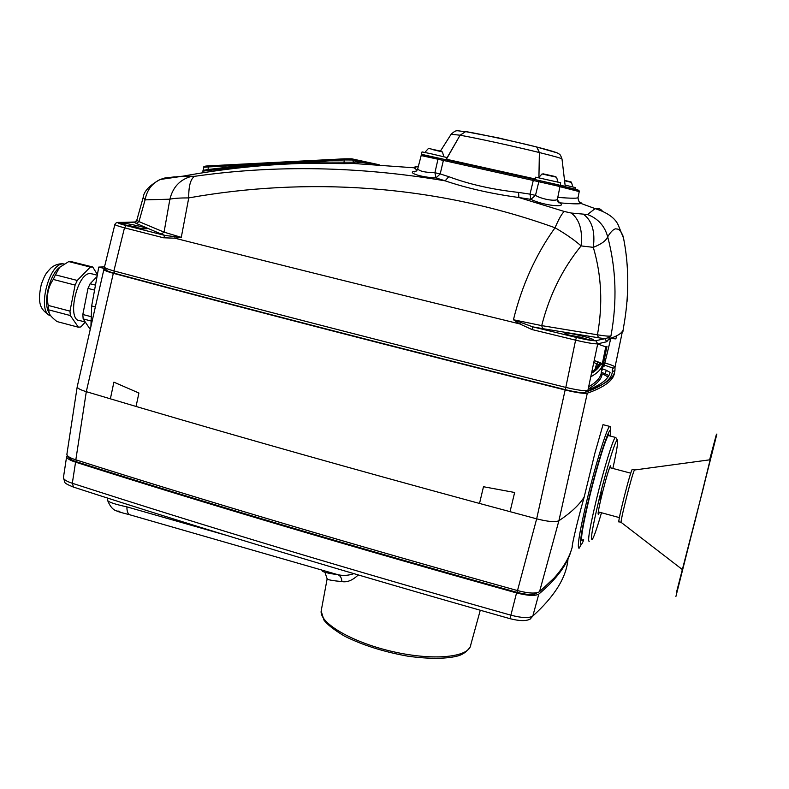 <?xml version="1.0" encoding="UTF-8"?>
<svg xmlns="http://www.w3.org/2000/svg" width="789" height="789" viewBox="0 0 789 789"><rect width="100%" height="100%" fill="white"/><g stroke="black" fill="none" stroke-linecap="round" stroke-linejoin="round"><path stroke-width="1.18" d="M113.32 273.3C248.269 309.495 398.879 348.393 565.141 389.983L536.668 518.837L474.465 502.08C354.379 469.475 243.012 438.023 140.373 407.735L86.307 391.669L113.32 273.3C107.265 271.643 104.118 270.38 103.862 269.513L105.578 268.911M479.515 503.451L483.489 486.734L514.645 492.484L510.029 511.696M110.371 398.849L113.892 382.162L138.913 393.03L136.053 406.463M483.489 486.734L514.645 492.484M609.631 435.903L608.783 434.759C606.337 436.416 596.869 466.802 589.61 496.804C582.933 524.951 580.438 539.568 582.124 540.633L582.953 539.686M583.732 539.893C577.854 554.578 580.3 533.551 589.146 497.504C599.324 455.332 611.929 418.643 610.597 433.901L610.41 436.1M67.607 455.874L69.087 457.758C69.935 459.109 72.48 460.47 76.711 461.841C208.128 503.648 354.902 547.152 517.032 592.352C526.746 594.827 533.206 595.172 536.392 593.377M572.4 546.412C569.836 556.699 563.77 567.212 554.213 577.942L539.528 591.72C535.839 593.831 528.423 593.436 517.278 590.517C354.695 545.238 207.546 501.676 75.823 459.819C70.971 458.291 68.061 456.752 67.075 455.204L66.917 454.099M539.528 591.72L558.898 520.74C555.318 522.328 547.911 521.687 536.668 518.837L517.032 592.352M572.331 546.392C571.177 549.183 575.714 527.003 584.176 497.06C579.215 504.95 570.792 512.84 558.898 520.74L587.312 393.159L590.931 391.886C606.337 385.9 614.207 379.292 614.562 372.043M593.792 362.496L598.624 364.626L599.837 363.423M90.913 326.488L91.672 305.935L98.773 267.077L105.489 268.773M98.773 267.077L104.503 266.889M581.355 544.341L579.077 548.276C576.838 547.882 579.639 531.105 587.489 497.948C596.02 462.66 607.135 427.283 609.749 426.405C610.449 425.961 610.716 427.076 610.568 429.768M584.176 497.06L594.847 453.33L603.043 424.679M604.335 365.09L613.231 368.197M587.312 393.159C583.929 393.76 576.542 392.705 565.141 389.983M602.372 368.828L606.268 370.288L605.281 373.799L601.317 372.3M609.936 372.901L610.075 372.369L606.268 370.288M610.065 372.438C608.822 378.178 602.707 383.503 591.74 388.425L588.269 388.592M590.764 376.807C597.253 373.207 601.119 369.39 602.362 365.327L601.05 374.094C599.748 378.552 595.616 382.783 588.653 386.788M601.06 374.055L601.918 375.367L601.169 374.706M608.832 375.534L605.281 373.799L604.167 374.726L607.698 376.767L607.412 377.714M76.711 461.841L75.823 459.819L86.307 391.669C80.409 389.884 77.371 388.277 77.194 386.847L103.862 269.522M604.847 362.97C611.209 364.804 614.601 366.175 615.025 367.072L614.956 370.278C614.414 377.783 605.38 384.549 587.854 390.575C584.491 391.127 577.104 390.062 565.693 387.379C399.441 345.848 248.841 307.029 113.892 270.913C108.044 269.296 104.888 268.063 104.454 267.195L104.473 266.998M104.454 267.195L106.337 270.055C106.732 270.824 109.503 271.919 114.642 273.319C249.294 309.426 399.52 348.215 565.328 389.677C575.329 392.074 581.818 393.001 584.797 392.468C602.441 386.354 611.603 379.509 612.284 371.944L612.402 368.719L615.025 367.072L622.452 331.222M584.797 392.468L587.854 390.575L597.727 343.836C594.433 344.043 587.055 342.82 575.595 340.167L576.434 337.465L532.871 326.883L531.944 329.536L575.595 340.167L565.328 389.677M623.359 328.372L623.241 329.319M606.79 341.726L604.887 338.698L595.784 340.7L597.727 343.836L606.79 341.726L610.933 335.976C617.274 301.812 616.189 268.753 607.678 236.808C610.637 231.996 613.24 229.343 615.499 228.84L618.073 229.155C620.203 230.28 621.998 233.169 623.468 237.795C629.218 266.504 629.188 296.644 623.389 328.204L623.409 328.096M601.662 370.002L606.997 346.292L602.076 370.297M602.776 366.885L603.94 366.727L610.449 339.862M202.724 171.105L207.744 170.582L207.961 169.507L203.187 170.335L203.858 167.219L208.523 166.933L208.848 165.838L344.418 158.826L344.182 159.94L353.245 160.009L359.025 161.242L360.139 162.347L354.517 163.323L353.373 162.199L303.834 162.021L303.518 163.126L343.984 163.629L344.182 159.94L247.213 164.94L246.937 166.035L303.518 163.126L319.634 163.076M343.984 163.629L353.64 163.471M375.87 164.536L359.025 161.242L353.373 162.199L352.594 159.003L344.428 158.826L351.569 158.816M203.848 167.248L203.858 167.229C203.256 166.469 204.913 166.015 208.848 165.848L205.436 166.154M602.155 210.811C600.094 208.543 597.746 207.813 595.113 208.621L587.539 214.519L571.325 213.04L564.253 211.472L518.837 197.506L530.879 199.361C543.72 205.702 568.1 208.128 559.648 202.842C570.763 203.818 577.647 204.085 580.29 203.641L580.3 203.641C581.957 203.345 581.641 202.793 579.373 201.964M418.259 166.765C415.379 166.647 414.018 166.992 414.186 167.801L417.065 170.217M416.178 171.154C405.122 171.824 419.837 177.328 436.051 177.929L445.114 180.829C358.62 166.272 275.114 164.773 194.587 176.322L182.92 176.174L164.891 177.979L160.197 179.478C149.604 185.287 143.943 191.224 143.203 197.299L145.087 199.864C146.892 190.198 151.932 183.403 160.197 179.478L182.93 176.174M160.266 179.468L164.832 178.008L174.586 176.874M578.021 197.674C578.347 200.554 579.205 202.428 580.596 203.306L595.113 208.621C607.234 212.468 614.927 217.892 618.181 224.895L623.537 238.14C627.541 258.526 628.695 279.74 627.018 301.812M623.034 330.571L623.004 331.262M583.939 214.638C592.154 220.95 595.281 231.848 593.308 247.342C601.573 275.391 602.954 304.544 597.451 334.802C604.857 336.025 609.345 336.41 610.933 335.976L609.226 337.416L604.887 338.698L598.456 337.761L597.451 334.802L541.718 325.62L513.432 319.762L519.704 323.904L531.944 329.536M587.539 214.519C598.082 218.583 604.788 226.009 607.678 236.808C606.199 240.615 601.415 244.126 593.308 247.342L581.099 245.912C562.498 268.743 549.371 295.313 541.718 325.62L542.664 328.648L532.871 326.883L513.432 319.762C521.983 285.164 535.849 254.502 555.032 227.765C565.91 234.086 574.599 240.132 581.099 245.912C582.755 230.388 579.501 219.431 571.325 213.04M114.642 273.319L113.892 270.913L124.484 227.834L163.461 237.775L174.882 238.199L181.283 237.351L188.749 197.901C305.57 177.071 433.625 184.034 555.032 227.765C558.829 218.957 561.906 213.523 564.253 211.472M117.216 222.606L134.919 221.995L134.229 222.33L136.29 223.445L161.291 234.067L164.063 232.144L138.972 221.61L145.087 199.864L169.891 199.193L164.063 232.144L181.283 237.351L165.118 235.487L126.201 225.585C118.814 223.632 116.358 222.567 118.833 222.38L133.272 222.32M163.461 237.775L165.118 235.487L161.291 234.067M136.29 223.445L138.972 221.61L136.793 220.259L134.929 221.985L136.319 221.186M143.342 196.875L136.832 220.101M190.721 176.588C179.774 179.784 172.83 187.318 169.891 199.193C173.767 198.325 180.05 197.891 188.749 197.901C188.571 186.214 190.514 179.024 194.587 176.322M558.898 185.06L533.029 179.142L533.275 180.474L559.953 186.559L557.527 198.759C558.01 201.826 542.733 199.775 535.475 195.376L530.879 199.361L530.011 194.143L518.6 192.417L518.837 197.497C491.626 193.808 467.049 188.246 445.114 180.829L448.793 176.687L440.193 173.925L436.051 177.929L434.907 172.732C424.857 172.466 419.137 171.144 417.736 168.777L417.795 168.57M533.029 179.142L437.806 157.938L437.984 159.23L533.275 180.474L530.011 194.143L535.475 195.376L538.828 181.707L539.854 180.671L556.087 184.33C559.49 184.951 560.772 185.691 559.953 186.549M557.428 199.873L559.648 202.842L558.247 202.27M578.061 197.418C578.436 198.493 571.68 198.483 557.803 197.368M518.6 192.417C492.405 189.538 469.139 184.291 448.793 176.687M444.542 159.437L437.846 157.948C423.446 154.91 420.922 153.608 421.168 155.561L437.984 159.23L434.907 172.732L440.193 173.925L443.379 160.433L444.414 159.417L539.962 180.691M622.442 234.116L623.517 238.012M127.749 225.743C138.617 228.218 144.989 229.204 146.843 228.702C147.257 227.38 119.267 221.601 120.036 223.169L127.749 225.743M577.361 337.455C587.095 339.734 592.44 340.542 593.387 339.881C593.575 338.234 563.819 331.331 564.865 333.264C565.614 334.142 569.776 335.532 577.361 337.455M616.613 335.858L615.874 338.885L610.153 338.451M610.301 339.645L608.664 339.822M597.697 344.004L605.774 346.854L606.968 346.401M132.542 226.837L138.913 227.972M127.276 225.624L132.621 226.423M583.15 338.767L585.093 339.162M575.802 337.061L575.931 336.528L583.258 338.333M572.311 336.124L575.931 336.528M676.706 591.464L702.95 489.634L716.392 434.414L709.607 459.839L716.037 435.903L695.07 520.987L676.706 591.464M632.492 469.376L632.314 469.327C630.569 470.037 616.584 525.513 619.089 521.825L621.17 522.387M634.741 469.968L634.514 469.997C632.61 471.723 619.178 525.04 621.288 522.486L682.643 569.776M69.984 311.132L48.188 305.412C46.324 295.855 48.011 287.196 53.248 279.444L75.113 285.085L69.984 311.132L70.349 315.551L78.417 327.228L56.986 321.557C52.932 318.391 50.368 315.748 49.312 313.618L48.593 309.83L70.349 315.551M78.417 327.228L80.843 326.932L85.311 322.109M97.402 274.582L92.717 266.988L71.188 261.613M77.263 280.45L55.417 274.838L59.629 267.363L68.742 261.583L90.321 267.067L77.263 280.45L75.113 285.085M53.248 279.444L55.417 274.838M68.742 261.583L71.207 261.524M48.879 312.612L48.691 312.188C43.247 302.522 49.046 276.761 58.652 268.082L60.97 266.169M48.593 309.83L48.188 305.412M90.321 267.067L92.717 266.988M92.441 273.98L90.232 273.536C76.789 272.797 66.355 321.162 80.024 320.65L85.251 322.02M90.419 320.827L83.161 318.914L82.825 314.495L90.459 316.497M94.562 290.096L87.993 288.399L90.124 283.754L95.469 285.125M87.993 288.399L82.825 314.495M97.047 276.525L90.124 283.754M83.161 318.914L90.242 329.407M231.029 167.623L252.233 166.538M233.998 167.298L256.494 166.154M353.719 162.948L356.884 163.599M371.106 164.26L361.47 162.209M562.005 159.003C561.778 158.382 554.223 156.232 539.37 152.543L538.936 177.111L539.37 152.543L536.944 147.06C557.389 152.247 558.504 153.451 559.085 154.033C559.855 153.973 560.831 155.63 562.005 159.003L565.249 186.441L560.259 185.04M446.367 159.309L460.086 135.225C475.964 137.986 514.97 146.488 539.37 152.543L536.678 146.961L498.066 137.819L465.618 131.635L460.095 135.225L446.199 159.27M451.14 134.238L460.086 135.225L465.618 131.625C480.718 134.051 514.911 141.547 536.944 147.06L556.807 152.78M440.449 151.044L451.259 134.051C457.176 129.199 455.578 130.944 465.618 131.625L466.516 131.694C480.688 134.081 515.089 141.556 536.678 146.961M565.092 185.109L575.408 187.575L575.033 189.173M422.579 154.683L441.327 158.737M421.474 154.368L422.036 151.892L431.553 153.885L446.613 157.445L446.081 159.772M536.855 180.02L559.184 185.159M535.129 179.626L535.701 177.17L560.683 182.762L560.2 185.326M516.548 592.924L509.99 618.675C519.478 621.101 526.214 621.229 530.218 619.059L532.812 616.041L538.808 594.097C535.129 596.159 527.713 595.764 516.548 592.924C354.153 547.645 207.162 504.053 75.566 462.157C69.728 460.234 66.74 458.399 66.621 456.673L67.331 455.569M538.808 594.097C556.521 579.156 567.311 564.628 571.167 550.495M327.198 578.515L327.139 578.86C327.593 579.787 332.485 580.694 341.824 581.582C341.795 578.209 340.513 575.921 337.988 574.717C327.514 573.278 322.198 571.897 322.04 570.595M341.824 581.582C347.071 582.558 352.496 580.388 358.107 575.082L357.959 574.885M353.827 573.662C348.482 575.546 343.205 575.901 337.988 574.717L129.81 514.783C117.798 511.755 114.474 510.591 119.839 511.272C114.671 511.676 110.578 507.998 107.541 500.226L107.541 500.118M227.439 535.623L126.921 506.873C126.842 511.183 127.808 513.817 129.81 514.783M126.921 506.873C114.444 504.171 107.985 501.952 107.541 500.226L107.215 497.948M509.931 618.655C349.32 573.278 203.858 529.419 73.535 487.109L72.322 483.272L75.566 462.157M615.893 437.619L615.381 437.392C613.29 438.22 603.95 468.479 596.671 498.49C589.935 526.756 587.45 541.067 589.196 541.412M610.923 467.926L610.558 465.796C608.003 468.893 596.464 514.724 598.338 514.339L599.561 512.229M601.494 512.751C597.303 527.23 594.285 536.066 592.44 539.252C590.044 541.412 592.302 527.89 599.236 498.707C606.672 468.074 616.101 437.915 617.392 440.134C618.221 441.761 616.702 451.2 612.856 468.439M599.877 500.039L601.839 492.139L599.877 500.039M591.533 373.187C596.543 370.1 599.64 366.836 600.814 363.404L598.614 364.666L592.618 372.191M600.814 363.404L598.456 362.082L596.662 363.561L594.679 370.662M91.672 305.935L95.361 306.901M598.456 362.082L594.206 360.514M599.403 362.417L594.216 360.484L600.971 363.285C599.827 366.806 596.671 370.149 591.503 373.305M602.382 365.159C602.411 363.867 601.445 362.96 599.462 362.427L599.768 362.546M600.971 363.285L602.362 365.327M588.821 388.632C596.237 384.45 600.607 380.032 601.918 375.367M601.129 373.572L604.167 374.726M609.226 337.416L609.394 338.688C617.304 336.183 621.89 333.264 623.152 329.93L623.192 329.644M247.213 164.94L207.961 169.507L208.523 166.933L247.213 164.94M207.724 170.592L246.937 166.035L303.518 163.126M352.081 158.885L379.154 164.753M595.784 340.7C592.884 340.897 586.434 339.822 576.434 337.465M174.961 236.937L174.882 238.199C280.795 265.074 395.733 293.636 519.704 323.904L520.464 322.731M114.928 224.342L114.888 224.451C115.194 225.092 118.399 226.226 124.484 227.834L126.201 225.585M542.664 328.648L598.456 337.761M559.924 186.677L579.234 191.599L578.071 197.408M578.288 190.169L559.48 185.316C581.957 190.741 578.041 190.149 579.008 190.593L579.254 191.549M437.806 157.938L422.835 154.703M605.774 346.854L602.214 364.242M137.73 227.262L124.06 224.766L137.73 227.262M580.191 337.12L568.573 334.98L580.191 337.12L589.265 339.862L580.191 337.12M675.917 596.435L716.895 434.029L675.917 596.435M50.782 315.807C36.521 313.085 48.602 262.767 63.258 263.911L64.156 263.96M535.277 178.985L446.406 159.24M564.579 180.76L571.512 182.427C570.398 181.953 574.224 182.575 564.529 180.375L570.733 181.864M433.694 149.861L442.442 151.952L433.694 149.861M441.623 151.37L429.177 148.569M556.511 177.209L542.013 173.965L556.511 177.209M555.732 176.647L543.019 173.807M568.021 558.79C566.591 577.065 554.854 596.149 532.812 616.041C529.094 618.329 521.667 618.014 510.552 615.085C349.202 569.569 203.128 525.632 72.322 483.272C66.483 481.359 63.515 479.475 63.416 477.631L63.455 477.375M480.274 610.272L470.786 644.751C469.751 657.178 434.266 661.044 393.435 651.763C352.584 642.64 319.565 623.33 321.162 611.041L321.448 609.493M597.815 367.516L598.585 364.745M609.749 426.405L602.993 424.66M599.906 363.413C599.098 366.678 596.326 369.824 591.602 372.862M601.139 374.726L601.04 374.154M609.808 373.305L610.075 372.369M77.194 386.896L66.868 454.395M612.284 371.944L614.956 370.278M622.442 331.222L615.025 367.072M246.957 166.025L202.694 171.154L203.187 170.335M354.498 163.323L359.952 162.327C363.206 161.637 368.098 162.347 374.637 164.467M208.848 165.848L344.418 158.826M418.456 166.006L414.186 167.801L353.492 163.481M182.92 176.174C228.021 167.879 273.576 163.51 319.584 163.076M104.444 267.136L114.888 224.451C115.648 222.952 116.959 222.261 118.823 222.38M558.237 202.25L559.016 202.852C558.247 202.941 557.734 201.649 557.488 198.986M416.04 171.262L414.235 171.805C415.339 172.101 416.513 171.095 417.736 168.777L421.168 155.561M609.345 338.767L610.459 339.803M598.348 511.893L619.414 517.623M609.719 467.611L630.776 473.183M632.314 469.327L634.573 469.919M634.514 469.997L710.356 459.74M58.652 268.082L59.629 267.363M92.096 266.919L70.576 261.455M64.096 263.999L62.568 263.773C58.376 263.674 54.51 265.065 50.969 267.954C46.018 273.369 45.456 273.369 41.334 284.227C37.152 303.351 40.14 309.732 50.082 315.531M90.725 273.546L97.284 275.213M572.794 186.885L571.512 182.417M443.842 156.705L442.442 151.952M428.19 148.727L424.857 152.425M542.013 173.965L538.581 177.722M557.961 182.062L556.57 177.229M63.406 477.7L64.856 482.276C64.649 483.065 67.4 484.624 73.091 486.951M324.95 572.311L327.139 578.86L321.162 611.041L323.934 620.055C327.08 624.405 333.875 629.73 344.31 636.033C362.467 645.116 383.572 651.813 407.617 656.142C428.851 659.2 446.544 658.716 455.993 656.349C461.644 655.324 466.299 652.325 469.948 647.345M66.611 456.693L63.416 477.631M608.211 435.528L615.381 437.392M617.392 440.134L615.726 437.333"/></g></svg>
